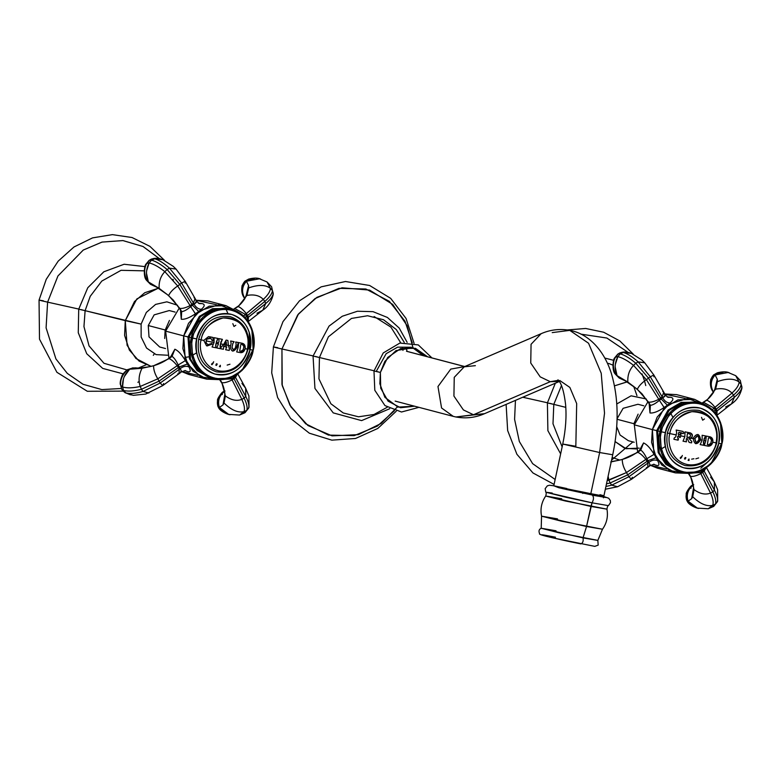 <?xml version="1.0" encoding="UTF-8"?>
<svg xmlns="http://www.w3.org/2000/svg" width="781" height="781" viewBox="0 0 781 781"><rect width="100%" height="100%" fill="white"/><g stroke="black" fill="none" stroke-linecap="round" stroke-linejoin="round"><path stroke-width="1.17" d="M412.28 342.918L405.007 321.245L389.358 301.349L365.85 288.999L339.022 288.345L315.055 298.567L297.688 314.948L281.951 348.99C272.93 346.979 271.534 346.539 277.753 347.682C271.534 346.539 272.93 346.979 281.951 348.99L282.224 385.55L290.942 406.911L307.958 425.528L332.062 435.866L358.391 434.646L381.196 423.419L397.402 406.911M277.753 347.682L273.399 346.94L271.7 372.849L277.616 397.549L290.6 418.431L309.354 433.201L331.847 440.152L355.54 438.473L377.789 428.447L396.24 411.245M412.973 347.701L407.096 325.638L392.697 304.414L369.589 290.102L342.078 287.798L316.891 297.356L298.488 313.933L281.951 348.99L313.083 355.921L281.951 348.99L281.961 384.398L289.927 405.183L305.683 423.79L328.489 435.105L354.164 435.642L377.291 426.153L394.444 410.738M407.086 351.391L406.061 347.408M315.319 356.439L319.449 357.522L328.41 336.796L351.479 318.433L367.597 315.749L383.53 319.751L396.27 329.543L404.265 342.39L396.27 329.543L383.53 319.751L367.597 315.749L351.479 318.433L328.41 336.796L319.449 357.522L313.054 356.058L329.045 326.107L342.283 316.246L357.434 311.248L373.015 311.658L387.425 317.467L399.189 328.049L407.145 342.322M374.119 316.53L390.91 327.122L400.77 342.869M402.42 348.053L402.986 350.396M319.449 357.522L318.951 378.883L330.871 403.748L343.24 412.954L358.508 416.8L374.011 414.486L387.22 407.262L374.011 414.486L358.508 416.8L343.24 412.954L330.871 403.748L318.951 378.883L319.449 357.522L374.031 370.78L319.449 357.522M431.942 357.913L418.294 344.919L399.872 343.064L383.246 352.944L373.982 370.975L380.376 372.449L387.669 357.503L400.633 348.57L415.404 348.306L427.607 356.78L413.051 347.721L395.996 350.61L384.867 361.349L380.376 372.449L376.257 371.365L386.165 353.676L397.597 347.154L411.411 347.262M412.456 347.613L423.478 355.697M380.376 372.449L379.859 383.764L384.887 397.314L397.968 407.096L414.613 406.208L400.507 407.731L388.089 401.141L380.718 388.216L380.376 372.449M599.642 452.531L612.724 454.767L599.642 452.531L590.827 493.67L599.642 452.531L562.75 444.047L599.642 452.531L604.523 413.208L601.224 373.259L588.552 343.24L569.759 330.373L588.552 343.24L601.224 373.259L604.523 413.208L599.642 452.531M599.945 494.685C610.146 497.302 598.051 495.144 590.827 493.67L583.339 492.128C556.55 486.953 542.014 483.136 566.772 488.515C542.004 483.127 556.56 486.953 583.339 492.128L590.827 493.67C604.133 496.247 607.179 496.589 599.945 494.685L603.401 496.072L582.929 492.821L583.339 492.128L582.802 493.436M603.488 497.819L603.342 496.628M559.733 380.493L569.857 387.425L576.681 403.582L575.831 446.273L562.75 444.047L553.778 485.87M558.474 380.308L550.283 381.694L540.198 376.862L530.748 363.028L531.06 344.294L541.145 333.682L531.06 344.294L530.748 363.028L540.198 376.862L550.283 381.694L473.462 414.75L463.387 409.918L453.927 396.074L454.239 377.35L464.324 366.728L454.239 377.35L453.927 396.074L463.387 409.918L473.462 414.75L455.909 416.986L484.523 413.686L473.462 414.75L550.283 381.694L559.264 381.372L550.283 381.694L558.474 380.308M475.385 365.664L464.129 366.816M454.415 416.644L455.909 416.986L453.273 416.371L441.568 407.994L437.975 386.527L450.764 369.101L464.656 366.592L450.764 369.101L437.975 386.527L441.568 407.994L453.273 416.371L395.166 401.102M406.491 351.265L465.125 366.68L406.491 351.265M464.324 366.728L541.145 333.682C550.293 329.67 559.831 328.567 569.759 330.373L552.206 332.608M592.672 495.261L598.119 496.169M565.747 489.355L582.929 492.821M555.486 537.221C524.471 530.973 551.445 538.07 580.888 543.908L580.888 543.908C582.841 543.059 583.544 541.057 583.017 537.894C583.544 541.057 582.841 543.059 580.888 543.908M556.033 530.797L541.233 528.249L558.942 532.779L597.826 540.384L598.187 545.118L594.78 546.368L553.495 538.002C542.98 535.62 538.373 534.204 539.661 533.745C538.431 531.139 538.958 529.313 541.233 528.249M561.744 498.756L545.724 496.023L565.337 500.992L606.944 509.153C608.262 516.466 606.778 523.163 602.483 529.235L586.541 526.511L583.017 537.894L597.846 540.423L602.483 529.235L561.373 521.161L541.555 516.173L557.507 518.877M541.555 516.173L541.204 528.278L583.017 537.894L586.541 526.511L541.555 516.173C540.13 508.87 541.516 502.154 545.724 496.023L590.914 506.43L586.541 526.511L592.057 502.827L566.371 497.37L545.782 492.196L552.235 493.065M603.401 496.394L605.929 497.507L592.213 495.017L604.523 497.302L603.401 496.394L608.702 498.249L610.342 500.543L610.469 502.652L608.458 505.639L592.057 502.827C593.882 499.332 593.931 496.736 592.213 495.017L558.708 487.705L553.797 485.772L562.193 488.535L592.213 495.017C593.931 496.736 593.882 499.332 592.057 502.827L545.782 492.196C546.407 492.342 546.378 493.621 545.724 496.023M608.458 505.639L592.057 502.827L590.914 506.43L606.944 509.153C607.325 506.684 607.833 505.512 608.458 505.639M43.414 300.822C37.185 299.679 38.591 300.119 47.612 302.14L46.089 327.854L55.92 358.928L67.303 373.396L83.059 384.291L101.823 389.602L121.289 388.479L101.823 389.602L83.059 384.291L67.303 373.396L55.92 358.928L46.089 327.854L47.612 302.14C38.591 300.119 37.185 299.679 43.414 300.822L39.05 300.08L39.499 339.159L56.915 372.303L87.316 391.281L123.086 391.115M154.296 353.9L153.301 355.326M173.333 280.145L172.991 279.315M159.5 258.726L143.001 246.484L122.89 240.577L101.989 242.09L83.225 250.076L57.94 275.976L47.612 302.14L78.744 309.061L47.612 302.14L57.95 275.957L83.264 250.057L102.057 242.081L122.968 240.577L143.079 246.523L159.568 258.794M137.876 382.29L139.282 381.509M80.98 309.588L85.109 310.672L83.957 326.585L89.044 345.885L103.971 363.282L127.088 369.969L103.971 363.282L89.044 345.885L83.957 326.585L85.109 310.672L78.715 309.198L78.266 332.716L86.74 353.744L102.711 368.407L123.222 373.865M138.11 368.144L145.998 364.864M177.57 305.264L166.851 301.827L155.604 304.405L146.33 312.429L141.107 324.105L141.146 337.021L146.555 348.043L156.102 354.613L167.573 355.228L156.112 354.623L146.564 348.043L141.146 337.021L141.107 324.105L125.272 320.63L127.088 345.27L135.943 358.499L150.987 366.338L139.028 361.047L129.343 350.054L124.599 335.381L125.272 320.63L85.109 310.672L141.107 324.105L146.33 312.429L155.604 304.405L166.861 301.827L177.57 305.264M144.173 270.841L121.055 270.314L101.794 281.082L90.235 296.302L85.109 310.672L90.235 296.302L101.794 281.082L121.055 270.314L144.173 270.841M158.777 288.111L144.797 292.709L134.478 301.534L125.272 320.63L136.88 298.898L158.367 288.15M165.523 348.541L159.675 346.998L149.005 336.884L148.263 325.54L165.191 329.982L148.263 325.54L154.15 314.87L169.252 310.555L175.11 312.088M180.694 371.639L181.68 371.717L179.044 373.699L179.239 369.325L180.226 368.593L181.68 371.717L180.226 368.593L179.239 369.325L179.044 373.699L177.717 373.884M184.736 370.555L187.499 371.561C190.505 372.498 191.003 370.975 189.002 366.982C186.278 365.713 183.35 366.25 180.226 368.593L179.239 366.963L178.419 367.568L179.239 369.325L160.183 383.041L162.731 385.609L160.183 383.041L143.06 391.427L148.888 393.038L143.06 391.427C135.826 393.458 130.105 393.966 125.917 392.95L133.336 395.332L145.764 394.054L162.731 385.609L163.639 383.569M160.183 383.041L179.239 369.325L178.419 367.568L159.051 381.128L160.183 383.041L159.051 381.128L141.42 389.299L143.06 391.427L160.183 383.041M123.457 378.883L122.549 386.995L120.674 385.365L121.797 389.407L120.674 385.365L122.549 386.995C126.893 388.284 132.79 388.098 140.238 386.449C138.247 380.63 138.852 374.568 142.035 368.271C138.852 374.568 138.247 380.63 140.238 386.449L157.811 378.834C154.97 374.236 153.554 369.882 153.574 365.772C153.554 369.882 154.97 374.236 157.811 378.834L177.199 365.713C174.202 361.945 171.498 359.582 169.086 358.625C171.498 359.582 174.202 361.945 177.199 365.713L178.185 364.991C176.115 360.588 174.075 357.708 172.064 356.38L169.086 358.625L153.574 365.772L142.035 368.271L129.636 369.237C124.579 373.874 122.217 379.8 122.549 386.995L123.593 390.48L121.797 389.407L125.917 392.95C130.105 393.966 135.826 393.458 143.06 391.427L141.42 389.299C133.941 391.193 127.996 391.584 123.593 390.48C127.996 391.584 133.941 391.193 141.42 389.299L159.051 381.128L179.239 366.963L178.185 364.991L177.199 365.713L178.419 367.568L177.199 365.713L157.811 378.834L159.051 381.128L157.811 378.834L140.238 386.449L141.42 389.299L140.238 386.449C132.79 388.098 126.893 388.284 122.549 386.995L123.593 390.48L125.917 392.95L130.105 394.717M169.086 358.625L153.574 365.772L142.035 368.271L129.636 369.237L134.781 367.841L139.496 368.134L149.181 366.767C156.102 365.459 162.497 362.774 168.354 358.713L171.068 356.321L172.064 356.38L169.086 358.625M120.42 383.627L121.641 389.163L125.917 392.95M127.069 370.009L133.17 367.783L127.479 369.696C122.353 374.695 120.079 379.917 120.674 385.365C120.079 379.917 122.353 374.695 127.479 369.696L129.636 369.237L124.296 376.588M127.323 369.794L127.791 369.481L127.323 369.794C126.561 370.184 122.471 374.05 122.002 375.866C120.557 379.625 119.971 382.446 120.264 384.35M206.682 379.156L219.5 379.644L200.658 376.832L187.567 363.966L182.891 348.599L183.681 335.889L187.987 336.904L199.37 316.393L212.5 308.671L228.521 308.446L212.5 308.671L199.37 316.393L187.987 336.904L183.681 335.889L188.524 323.324L200.161 310.613L218.807 304.707L237.404 311.551L226.012 305.674L209.22 306.162L195.543 314.372L183.681 335.889L165.621 331.134L168.96 358.215L165.621 331.134L183.681 335.889L185.175 358.772L193.044 371.239L206.682 379.156L188.621 374.411L181.778 371.649L198.042 375.31M165.621 331.134L179.279 308.007L165.621 331.134M216.581 304.766L196.109 300.275L207.941 300.919L226.012 305.674M184.941 357.444L188.797 356.829M191.667 355.824L196.597 352.817M169.438 320.435L165.133 330.217L165.787 330.392L165.133 330.217L169.438 320.435M164.693 338.485L165.133 330.217M187.987 336.904L189.471 358.762L197.105 370.614L210.245 377.975L197.105 370.614L189.471 358.762L187.987 336.904L189.392 337.216L187.987 336.904M249.988 349.585C243.945 368.661 232.25 376.813 214.902 374.05C200.385 368.251 194.332 356.546 196.734 338.934C202.787 319.859 214.482 311.707 231.83 314.47C246.347 320.269 252.4 331.974 249.988 349.585L252.79 350.103C251.853 360.334 237.766 382.221 215.449 378.238C193.327 373.338 189.392 347.848 192.741 338.095L196.734 338.934C193.766 347.574 197.251 370.184 216.874 374.538C236.672 378.063 249.159 358.655 249.988 349.585C252.956 340.946 249.471 318.336 229.858 313.982C210.06 310.457 197.564 329.865 196.734 338.934L192.741 338.095C189.392 347.848 193.327 373.338 215.449 378.238C237.766 382.221 251.853 360.334 252.79 350.103L253.19 350.161C252.234 360.685 237.736 383.207 214.755 379.117C191.989 374.06 187.938 347.828 191.384 337.802L192.741 338.095C193.678 327.874 207.766 305.986 230.083 309.959C252.204 314.87 256.139 340.36 252.79 350.103L249.988 349.585M213.145 378.746L210.743 378.111L197.827 370.614L190.379 358.821L188.973 337.167L191.384 337.802L192.79 359.455L200.239 371.248L213.145 378.746L229.038 378.277L241.973 370.516L252.79 350.103C256.139 340.36 252.204 314.87 230.083 309.959C207.766 305.986 193.678 327.874 192.741 338.095L191.384 337.802C192.351 327.268 206.848 304.746 229.819 308.837C252.595 313.894 256.637 340.125 253.19 350.161L251.785 328.508L244.336 316.705L231.43 309.208L215.546 309.676L202.611 317.437L191.384 337.802L188.973 337.167L190.574 359.319L198.472 371.239L211.954 378.404M230.219 308.925L214.014 308.778L200.6 316.432L188.973 337.167L200.2 316.813L213.135 309.042L229.018 308.573L231.43 309.208M249.237 332.237L249.373 349.205M237.326 373.552L235.471 377.369L234.896 376.335L235.374 375.476L234.896 376.335L235.471 377.369L237.268 374.294M235.471 377.369L245.751 396.426L245.644 388.225L245.751 396.426C248.456 401.698 249.412 405.603 248.641 408.131L249.002 407.311L248.641 408.131C249.412 405.603 248.456 401.698 245.751 396.426L235.471 377.369L233.997 378.687L235.471 377.369M241.934 383.442L245.644 388.225L248.914 395.957L249.002 407.311L245 412.71L248.641 408.131L245 412.71L239.533 415.053L235.022 414.76M232.972 376.735L233.519 377.819L234.896 376.335L234.632 375.895L233.519 377.819L244.131 398.134L245.751 396.426L244.131 398.134C246.786 403.601 247.665 407.672 246.767 410.367C247.665 407.672 246.786 403.601 244.131 398.134L233.519 377.819L231.547 378.853L232.123 379.898L233.997 378.687L232.123 379.898L241.846 399.364L244.131 398.134L241.846 399.364C244.316 404.812 245.039 408.893 244.014 411.616L246.767 410.367L239.533 415.053L244.014 411.616C245.039 408.893 244.316 404.812 241.846 399.364L231.547 378.853L220.066 379.517L221.882 382.719C224.43 383.032 227.847 382.085 232.123 379.898C227.847 382.085 224.43 383.032 221.882 382.719L225.377 395.918C231.313 400.214 236.799 401.366 241.846 399.364C236.799 401.366 231.313 400.214 225.377 395.918L224.02 403.025C231.43 410.191 238.098 413.051 244.014 411.616C238.098 413.051 231.43 410.191 224.02 403.025L222.985 404.948L219.373 407.457L228.687 414.399L239.533 415.053M233.519 377.819L231.547 378.853L231 377.584L231.547 378.853L220.066 379.517L221.882 382.719L225.377 395.918L224.02 403.025L222.985 404.948L224.908 393.839L222.985 404.948L219.373 407.457C217.382 400.819 219.266 395.332 225.035 391.008L223.551 391.545L225.035 391.008C219.266 395.332 217.382 400.819 219.373 407.457L225.729 413.256M218.055 406.686L219.373 407.457L218.055 406.686C216.278 401.229 218.114 396.182 223.551 391.545L223.551 391.545C218.114 396.182 216.278 401.229 218.055 406.686L218.563 407.545L218.055 406.686M227.759 414.115L229.116 414.516M224.567 390.832L223.161 391.779C222.048 391.828 217.196 398.613 217.489 400.311L218.026 406.618M222.351 392.999L222.302 394.571L222.351 392.999M235.227 308.778L245.371 314.372L246.327 313.63C243.33 309.862 240.626 307.499 238.215 306.542L233.861 309.022L238.215 306.542C240.626 307.499 243.33 309.862 246.327 313.63L263.285 299.367C259.507 295.472 254.05 294.164 246.923 295.443L238.215 306.542L237.502 306.611L238.215 306.542L246.923 295.443C254.05 294.164 259.507 295.472 263.285 299.367C267.805 295.247 270.197 291.586 270.441 288.355C265.618 284.665 258.374 284.509 248.7 287.896L246.923 295.443L248.7 287.896C258.374 284.509 265.618 284.665 270.441 288.355L267.024 281.961L270.441 288.355C270.197 291.586 267.805 295.247 263.285 299.367L245.371 314.372L246.747 316.1L247.548 315.485L246.327 313.63L247.548 315.485L264.876 301.398L263.285 299.367L264.876 301.398C269.562 297.346 272.091 293.734 272.452 290.581L270.441 288.355L272.452 290.581L271.612 286.764L272.452 290.581C272.091 293.734 269.562 297.346 264.876 301.398L246.747 316.1L247.411 317.974L248.368 317.242L247.548 315.485L248.368 317.242L265.657 303.565L264.876 301.398L265.657 303.565C270.324 299.689 272.852 296.282 273.252 293.334L272.452 290.581L273.252 293.334C272.852 296.282 270.324 299.689 265.657 303.565L247.411 317.974L245.371 314.372L235.227 308.778M256.988 313.24L262.777 310.223L265.657 303.565L262.777 310.223C268.039 306.689 271.524 301.417 273.243 294.427L271.612 286.764L267.024 281.961L259.487 278.788L246.435 281.238L248.583 285.524L248.7 287.896L248.583 285.524L245.878 296.634L248.583 285.524L246.435 281.238C241.876 286.559 241.349 292.299 244.873 298.488C241.358 292.299 241.876 286.559 246.435 281.238L244.97 281.17L254.645 278.378M248.27 321.538L248.368 317.242L248.27 321.538M244.902 298.547L243.789 297.17C240.704 290.825 241.095 285.495 244.97 281.17L248.68 279.081L244.97 281.17C241.095 285.495 240.704 290.825 243.789 297.17L244.902 298.547M259.917 278.895L256.851 278.368M260.747 279.149C258.013 277.772 253.991 277.743 248.68 279.081L244.834 281.258L242.081 285.661C241.329 290.376 241.846 294.134 243.643 296.936L244.804 298.723M180.509 310.477L181.29 319.253L181.661 311.609L181.29 319.253C184.755 319.644 189.471 317.828 195.426 313.786L190.701 306.63L192.468 305.244L191.97 304.375L190.095 305.586L190.701 306.63C187.01 309.764 183.994 311.424 181.661 311.609L173.323 300.119L167.466 294.701L156.581 287.115L151.817 284.938L148.361 281.902L159.158 288.365C158.758 281.707 160.652 276.132 164.85 271.661C158.787 266.848 153.554 263.939 149.151 262.943C145.881 269.406 145.617 275.732 148.361 281.902L159.158 288.365L168.618 295.569C170.209 292.182 173.245 288.99 177.717 285.983L164.85 271.661C160.652 276.132 158.758 281.707 159.158 288.365L168.618 295.569L179.845 308.407C182.403 308.72 185.819 307.782 190.095 305.586L177.717 285.983C173.245 288.99 170.209 292.182 168.618 295.569L179.845 308.407L181.661 311.609C183.994 311.424 187.01 309.764 190.701 306.63L190.095 305.586C185.819 307.782 182.403 308.72 179.845 308.407L181.143 311.443M177.717 285.983L190.095 305.586L191.97 304.375L179.796 284.382L177.717 285.983L179.796 284.382L167.105 269.513L164.85 271.661L177.717 285.983M185.175 283.093L185.175 281.306L181.622 283.034L185.175 281.306L176.047 269.084L169.477 268.166L176.047 269.084L173.275 266.37L162.809 259.692L154.687 258.765L151.534 260.141L149.513 260.151L145.93 264.632L146.808 263.431L149.151 262.943L146.808 263.431C144.026 268.195 143.968 273.848 146.623 280.399L148.361 281.902L146.623 280.399C143.968 273.848 144.026 268.195 146.808 263.431L149.513 260.151L151.534 260.141L149.151 262.943C153.554 263.939 158.787 266.848 164.85 271.661L167.105 269.513C161.111 264.466 155.927 261.342 151.534 260.141C155.927 261.342 161.111 264.466 167.105 269.513L179.796 284.382L192.468 305.244L194.049 304.112L193.444 303.057L191.97 304.375L193.444 303.057L181.622 283.034L179.796 284.382L181.622 283.034L169.477 268.166L167.105 269.513L169.477 268.166C163.766 263.09 158.836 259.956 154.687 258.765L151.534 260.141L149.151 262.943L146.643 270.724M194.049 297.707L195.074 298.459L193.444 303.057L194.049 304.112C196.861 302.345 197.466 301.281 195.855 300.91L196.431 301.105M160.954 259.107L154.687 258.765C158.836 259.956 163.766 263.09 169.477 268.166L181.622 283.034L193.444 303.057L195.074 298.459L196.666 301.281M146.477 273.145L148.361 281.902L151.006 284.596M149.513 260.151L151.309 259.136L149.513 260.151M153.593 258.521L151.309 259.136L153.593 258.521C156.239 258.023 159.099 258.355 162.175 259.517M151.309 259.136L149.112 260.376L146.027 264.066C144.397 265.042 143.001 277.07 146.555 280.281L146.574 280.311M146.027 264.066L145.93 264.632M185.39 360.607C181.631 354.398 178.117 350.61 174.866 349.224L172.064 356.38C174.075 357.708 176.115 360.588 178.185 364.991L185.39 360.607L178.185 364.991L180.226 368.593C183.35 366.25 186.278 365.713 189.002 366.982L187.44 364.014L179.239 366.963L187.44 364.014L185.39 360.607M170.98 356.448L172.064 356.38L174.866 349.224L170.805 356.585M196.753 301.417L194.049 304.112C195.953 307.489 198.384 309.227 201.361 309.315C204.886 306.211 205.13 304.297 202.064 303.594L199.272 303.614L196.724 301.349M202.064 303.594L198.354 303.145M243.643 316.032L245.371 314.372M247.401 320.288L247.411 317.974M227.974 313.689L226.148 309.471M190.701 306.63L195.426 313.786L198.706 311.492L192.468 305.244L190.701 306.63M198.706 311.492L201.361 309.315C198.384 309.227 195.953 307.489 194.049 304.112L192.468 305.244L198.706 311.492M245.146 317.555L246.747 316.1L245.146 317.555M201.127 339.872C198.55 347.389 201.576 367.041 218.631 370.819C235.842 373.894 246.708 357.015 247.431 349.127L248.055 349.224L247.431 349.127C246.708 357.015 235.842 373.894 218.631 370.819C201.576 367.041 198.55 347.389 201.127 339.872L203.802 340.428L206.535 345.778L212.452 344.05L211.69 343.445L207.805 344.714L206.067 342.644L206.096 340.897L214.062 342.537L212.1 346.998L215.839 347.76L215.663 344.997L216.376 343.22L218.455 343.982L216.757 347.945L220.398 348.687L220.574 343.855L223.669 344.48L221.013 347.418L220.701 348.746L223.386 349.283L223.708 346.227L226.715 346.823L225.67 349.742L229.194 350.444L229.497 349.117L228.403 345.427L230.58 345.856L230.366 346.862C231.371 351.987 233.421 352.387 236.506 348.062L236.721 347.067L238.185 347.35L236.702 351.919L240.45 352.641C242.735 352.817 244.297 351.499 245.136 348.697L247.431 349.127C250.008 341.619 246.981 321.967 229.926 318.179C212.715 315.114 201.849 331.984 201.127 339.872L198.882 339.315L201.127 339.872C202.806 329.221 210.157 321.909 223.171 317.935C236.379 318.628 244.258 324.037 246.806 334.17C248.26 338.202 248.465 343.191 247.431 349.127L245.136 348.697C245.517 345.798 244.619 344.011 242.452 343.318L238.703 342.595L238.185 347.35L236.721 347.067L238.43 342.537L235.686 342L236.165 344.245L235.403 347.848C233.724 350.21 232.611 349.986 232.064 347.194L232.826 343.591L234.124 341.697L230.62 341.004L231.127 343.259L230.58 345.856L228.403 345.427L227.876 340.457L226.119 340.106L223.669 344.48L220.574 343.855L222.4 339.354L218.758 338.622L219.002 341.404L218.348 343.005L216.269 342.234L217.831 338.437L214.101 337.675L214.062 342.537L206.096 340.897L206.819 339.12L210.909 338.329L212.198 340.76L213.174 340.682L212.959 337.441L212.012 337.246L208.498 336.631L203.802 340.428L201.127 339.872M226.588 345.407L224.43 344.977L226.588 345.407M212.559 363.106L212.988 363.448L211.934 364.747L211.495 364.219L212.559 363.106M213.652 361.749L213.135 363.028L213.652 361.749M215.81 365.137L216.483 363.761L217.216 364.024L216.454 365.44L215.81 365.137M220.33 366.806L219.393 366.621L220.33 365.283L220.33 366.806M239.699 351.118L240.86 344.401L242.256 344.323L243.877 346.539L243.164 349.878L240.763 351.323L239.699 351.118M225.904 344.929L224.606 344.665L226.207 341.834L226.549 345.056L225.904 344.929M226.724 347.242L223.678 346.217L223.356 349.273L220.672 348.736M227.847 340.448L228.374 345.417L226.519 345.046L228.374 345.417L229.468 349.107L229.155 350.435L225.641 349.732M226.187 341.873L224.577 344.665L223.63 344.47L224.43 344.977M234.095 341.688L232.787 343.581L232.035 347.184L233.197 349.498M233.177 341.502L233.724 341.609M238.4 342.527L236.467 348.053L232.455 351.079M218.426 343.972L215.966 343.474L215.8 347.75L212.061 346.989M222.37 339.344L220.974 341.795L220.096 345.895L220.369 348.677L216.727 347.935M217.801 338.427L216.474 342.625M211.661 343.435L212.412 344.04L207.111 345.963M209.943 337.87L206.789 339.11L206.038 342.634L208 344.772M212.93 337.431L213.135 340.672L212.168 340.76M209.952 336.826L211.973 337.236M242.413 343.308C246.503 347.34 245.83 350.444 240.411 352.631L238.176 352.202M240.89 343.015L242.237 343.279M232.816 323.656L233.978 326.487L235.774 325.257M227.164 365.098L229.956 364.229M515.45 400.37L514.591 419.348L519.345 441.529L532.613 463.631L555.145 479.495L532.613 463.631L519.345 441.529L514.591 419.348L515.45 400.37M644.442 380.65L642.021 373.855M628.256 352.504L606.886 338.036L580.879 334.141L606.886 338.036L628.256 352.504M645.76 385.58L644.589 381.118M522.743 397.236L547.432 402.771L522.743 397.236M549.668 403.299L553.797 404.382L552.997 423.78L562.135 446.888L552.997 423.78L553.797 404.382L547.403 402.908L547.881 430.663L560.641 453.859M611.582 460.077L632.913 441.909M646.258 398.974L631.097 395.821L616.795 403.953L631.097 395.821L646.258 398.974M636.261 448.948L624.693 448.294L615.096 441.577L626.089 448.724L639.17 448.099M608.458 363.38L613.017 365.166M633.655 386.292L636.954 395.635M561.451 385.609L553.797 404.382L565.795 407.36L553.797 404.382L561.451 385.609M612.148 457.451L619.675 460.058L612.148 457.451M627.055 381.86L614.51 385.843L627.465 381.821M617.049 419.27L633.879 423.702L617.049 419.27M634.211 442.251L628.363 440.709L620.065 435.007L616.697 426.68M617.068 418.753L623.121 408.307L637.94 404.265L643.798 405.798M649.382 465.349L650.368 465.427L647.732 467.409L647.927 463.035L648.913 462.303L650.368 465.427L648.913 462.303L647.927 463.035L647.732 467.409L646.404 467.594M647.927 463.035L628.871 476.752L631.419 479.329L628.871 476.752L611.748 485.138L617.576 486.748L611.748 485.138L605.919 486.504L611.748 485.138L628.871 476.752L647.927 463.035L647.107 461.288L647.927 463.035M632.327 477.279L631.419 479.329L617.576 486.748L605.334 489.238M653.424 464.265L656.186 465.271C659.193 466.218 659.691 464.685 657.69 460.692C654.966 459.423 652.037 459.96 648.913 462.303L647.927 460.683L627.739 474.838L628.871 476.752L627.739 474.838L610.107 483.009L611.748 485.138L610.107 483.009L606.486 483.839L610.107 483.009L627.739 474.838L647.927 460.683L646.873 458.701L645.887 459.433L647.107 461.288L645.887 459.433L626.499 472.554L627.739 474.838L626.499 472.554L608.926 480.169L610.107 483.009L608.926 480.169L607.198 480.53L626.499 472.554L646.873 458.701C644.803 454.298 642.763 451.428 640.752 450.09L637.774 452.336C640.186 453.292 642.89 455.655 645.887 459.433C642.89 455.655 640.186 453.292 637.774 452.336L622.262 459.482C622.242 463.592 623.658 467.946 626.499 472.554C623.658 467.946 622.242 463.592 622.262 459.482L610.722 461.981L622.262 459.482L637.774 452.336L640.752 450.09C642.763 451.428 644.803 454.298 646.873 458.701L654.078 454.317C650.319 448.109 646.805 444.321 643.554 442.934L640.752 450.09L643.554 442.934L639.493 450.295M608.106 476.312L608.926 480.169L608.106 476.312M639.668 450.159L640.752 450.09L639.756 450.032L640.371 449.124L640.313 449.983M675.37 472.876L688.188 473.364L669.346 470.552L656.255 457.676L651.579 442.31L652.369 429.599L656.675 430.614L668.058 410.103L681.188 402.381L697.208 402.166L681.188 402.381L668.058 410.103L656.675 430.614L652.369 429.599L657.212 417.034L668.848 404.333L687.495 398.417L706.092 405.261L694.699 399.384L677.908 399.872L664.231 408.082L652.369 429.599L634.309 424.844L637.647 451.926L634.309 424.844L652.369 429.599L653.863 452.482L661.732 464.949L675.37 472.876L657.309 468.122L650.466 465.359L666.73 469.02M634.309 424.844L647.966 401.727L634.309 424.844M664.797 393.985L676.629 394.63L694.699 399.384M660.355 449.534L665.285 446.527M672.958 417.357L670.137 412.309M633.821 423.927L634.475 424.103L633.821 423.927L638.126 414.145M685.269 398.486L664.24 394.073M708.699 461.122L700.811 468.209M656.675 430.614L658.158 452.472L665.793 464.324L678.933 471.685L665.793 464.324L658.158 452.472L656.675 430.614L658.08 430.927L656.675 430.614M718.676 443.296C712.633 462.372 700.938 470.523 683.59 467.77C669.073 461.961 663.02 450.256 665.422 432.645C671.475 413.579 683.17 405.417 700.518 408.18C715.035 413.989 721.088 425.694 718.676 443.296L721.478 443.823C720.541 454.044 706.454 475.932 684.136 471.958C662.015 467.048 658.08 441.558 661.429 431.815L665.422 432.645C662.454 441.294 665.939 463.894 685.562 468.249C705.36 471.773 717.846 452.365 718.676 443.296C721.644 434.656 718.159 412.046 698.546 407.692C678.748 404.167 666.252 423.575 665.422 432.645L661.429 431.815C658.08 441.558 662.015 467.048 684.136 471.958C706.454 475.932 720.541 454.044 721.478 443.823L721.878 443.872C720.922 454.396 706.424 476.927 683.443 472.827C660.677 467.78 656.626 441.538 660.072 431.512L661.429 431.815C662.366 421.584 676.453 399.696 698.77 403.679C720.892 408.58 724.827 434.07 721.478 443.823L718.676 443.296M681.833 472.456L679.431 471.822L666.515 464.324L659.066 452.531L657.661 430.878L660.072 431.512L661.478 453.165L668.927 464.959L681.833 472.456L697.726 471.988L710.661 464.226L721.478 443.823C724.827 434.07 720.892 408.58 698.77 403.679C676.453 399.696 662.366 421.584 661.429 431.815L660.072 431.512C661.038 420.988 675.536 398.456 698.507 402.547C721.283 407.604 725.324 433.836 721.878 443.872L720.472 422.218L713.024 410.415L700.118 402.918L684.234 403.386L671.299 411.157L660.072 431.512L657.661 430.878L659.262 453.029L667.159 464.959L680.642 472.115M698.907 402.635L682.701 402.488L669.288 410.142L657.661 430.878L668.887 410.523L681.823 402.752L697.706 402.283L700.118 402.918M706.014 467.263L704.159 471.08L703.583 470.045L704.159 471.08L705.956 468.004M704.159 471.08L714.439 490.136L714.332 481.936L714.439 490.136C717.143 495.418 718.1 499.313 717.329 501.841L717.69 501.031L717.329 501.841C718.1 499.313 717.143 495.418 714.439 490.136L704.159 471.08L702.685 472.398L704.159 471.08M710.622 477.152L714.332 481.936L717.602 489.667L717.69 501.031L713.688 506.42L717.329 501.841L713.688 506.42L708.221 508.763L703.71 508.48M694.416 506.976L688.061 501.168C686.069 494.529 687.954 489.043 693.723 484.718C687.954 489.043 686.069 494.529 688.061 501.168L686.743 500.396L688.061 501.168L691.673 498.659L693.596 487.549L691.673 498.659L692.708 496.745L694.065 489.628L690.57 476.43L688.754 473.227L700.235 472.573L703.583 470.045L702.207 471.529L712.819 491.854L714.439 490.136L712.819 491.854C715.474 497.312 716.353 501.382 715.455 504.077C716.353 501.382 715.474 497.312 712.819 491.854L702.207 471.529L700.235 472.573L700.811 473.608L702.685 472.398L700.811 473.608L710.534 493.075L712.819 491.854L710.534 493.075C713.004 498.522 713.727 502.613 712.702 505.327L715.455 504.077L708.221 508.763L712.702 505.327C713.727 502.613 713.004 498.522 710.534 493.075L700.235 472.573L688.754 473.227L690.57 476.43C693.118 476.742 696.535 475.805 700.811 473.608C696.535 475.805 693.118 476.742 690.57 476.43L694.065 489.628C700.001 493.924 705.487 495.076 710.534 493.075C705.487 495.076 700.001 493.924 694.065 489.628L692.708 496.745C700.118 503.901 706.785 506.762 712.702 505.327C706.785 506.762 700.118 503.901 692.708 496.745L691.673 498.659L688.061 501.168L697.374 508.119L708.221 508.763M692.239 485.265L693.723 484.718L692.239 485.265C686.802 489.892 684.966 494.939 686.743 500.396C684.966 494.939 686.802 489.892 692.239 485.265M696.447 507.835L697.804 508.226M693.255 484.542L691.849 485.489C690.736 485.548 685.884 492.323 686.177 494.022L686.714 500.328M691.039 486.719L690.99 488.291L691.039 486.719M703.915 402.498L714.059 408.082L715.015 407.35C712.018 403.572 709.314 401.209 706.903 400.253L702.549 402.732L706.903 400.253C709.314 401.209 712.018 403.572 715.015 407.35L731.973 393.077C728.195 389.182 722.737 387.874 715.611 389.153L706.903 400.253L706.19 400.321L706.903 400.253L715.611 389.153C722.737 387.874 728.195 389.182 731.973 393.077C736.493 388.967 738.885 385.297 739.129 382.065C734.306 378.375 727.062 378.229 717.388 381.616L715.611 389.153L717.388 381.616C727.062 378.229 734.306 378.375 739.129 382.065L735.712 375.681L739.129 382.065C738.885 385.297 736.493 388.967 731.973 393.077L714.059 408.082L715.435 409.81L716.236 409.205L715.015 407.35L716.236 409.205L733.564 395.108L731.973 393.077L733.564 395.108C738.25 391.056 740.778 387.444 741.14 384.291L739.129 382.065L741.14 384.291L740.3 380.484L741.14 384.291C740.778 387.444 738.25 391.056 733.564 395.108L715.435 409.81L716.099 411.685L717.056 410.952L716.236 409.205L717.056 410.952L734.345 397.275L733.564 395.108L734.345 397.275C739.011 393.409 741.54 389.992 741.94 387.044L741.14 384.291L741.94 387.044C741.54 389.992 739.011 393.409 734.345 397.275L714.976 412.573L716.099 411.685L714.059 408.082L703.915 402.498L703.046 403.045M725.676 406.95L731.465 403.933L734.345 397.275L731.465 403.933C736.727 400.399 740.212 395.127 741.93 388.137L740.3 380.484L735.712 375.681L728.175 372.498L715.123 374.948L717.27 379.244L717.388 381.616L717.27 379.244L714.566 390.344L717.27 379.244L715.123 374.948C710.564 380.269 710.036 386.019 713.561 392.199C710.046 386.019 710.564 380.269 715.123 374.948L713.658 374.89L723.333 372.088M716.958 415.248L717.056 410.952L716.958 415.248M715.435 387.757L713.434 392.531C710.769 396.426 708.357 399.023 706.19 400.321L702.549 402.732M713.59 392.257L712.477 390.881C709.392 384.535 709.783 379.205 713.658 374.89L717.368 372.791L713.658 374.89C709.783 379.205 709.392 384.535 712.477 390.881L713.59 392.257M728.614 372.605L725.539 372.088M717.388 372.781L713.522 374.968L710.769 379.371C710.017 384.086 710.534 387.845 712.331 390.656L713.492 392.433M649.196 404.197L649.977 412.964L650.348 405.319L649.977 412.964C653.443 413.354 658.158 411.538 664.114 407.497L659.389 400.341L661.156 398.964L660.658 398.085L658.783 399.296L659.389 400.341C655.698 403.484 652.682 405.144 650.348 405.319L642.011 393.839L636.154 388.411L625.269 380.825L620.505 378.648L617.049 375.622L627.846 382.075C627.446 375.417 629.34 369.852 633.537 365.371C627.475 360.558 622.242 357.659 617.839 356.653C614.569 363.116 614.305 369.442 617.049 375.622L627.846 382.075L637.306 389.28C638.897 385.892 641.933 382.7 646.404 379.693L633.537 365.371C629.34 369.852 627.446 375.417 627.846 382.075L637.306 389.28L648.533 402.117C651.09 402.43 654.507 401.493 658.783 399.296L646.404 379.693C641.933 382.7 638.897 385.892 637.306 389.28L648.533 402.117L650.348 405.319C652.682 405.144 655.698 403.484 659.389 400.341L658.783 399.296C654.507 401.493 651.09 402.43 648.533 402.117L650.348 405.319L649.47 404.851M646.404 379.693L658.783 399.296L660.658 398.085L648.484 378.102L646.404 379.693L648.484 378.102L635.793 363.233L633.537 365.371L646.404 379.693M653.863 376.803L653.863 375.026L650.309 376.754L653.863 375.026L644.735 362.794L638.165 361.886L644.735 362.794L641.962 360.08L631.497 353.402L623.375 352.475L620.221 353.852L618.201 353.871L614.618 358.342L615.496 357.142L617.839 356.653L615.496 357.142C612.714 361.906 612.655 367.568 615.311 374.109L617.049 375.622L615.311 374.109C612.655 367.568 612.714 361.906 615.496 357.142L618.201 353.871L620.221 353.852L617.839 356.653C622.242 357.659 627.475 360.558 633.537 365.371L635.793 363.233C629.798 358.176 624.615 355.052 620.221 353.852C624.615 355.052 629.798 358.176 635.793 363.233L648.484 378.102L661.156 398.964L662.737 397.822L662.132 396.777L660.658 398.085L662.132 396.777L650.309 376.754L648.484 378.102L650.309 376.754L638.165 361.886L635.793 363.233L638.165 361.886C632.454 356.81 627.524 353.676 623.375 352.475L620.221 353.852L617.839 356.653L615.33 364.434M662.737 391.418L663.762 392.169L662.132 396.777L662.737 397.822C665.549 396.055 666.154 394.991 664.543 394.62L665.119 394.825M629.642 352.827L623.375 352.475C627.524 353.676 632.454 356.81 638.165 361.886L650.309 376.754L662.132 396.777L663.762 392.169L665.353 394.991M615.164 366.855L617.049 375.622L619.694 378.307M618.201 353.871L619.997 352.846L618.201 353.871M622.281 352.231L619.997 352.846L622.281 352.231C624.927 351.733 627.787 352.065 630.863 353.227M619.997 352.846L617.8 354.096L614.715 357.786C613.095 358.752 611.689 370.78 615.243 373.992L615.262 374.021M614.715 357.786L614.618 358.342M665.441 395.137L662.737 397.822C664.641 401.2 667.072 402.937 670.049 403.025C673.583 399.921 673.818 398.007 670.752 397.304L667.96 397.324L665.412 395.069M670.752 397.304L667.042 396.865M712.331 409.742L714.059 408.082M716.089 413.998L716.099 411.685M648.913 462.303C652.037 459.96 654.966 459.423 657.69 460.692L656.128 457.725L647.927 460.683L648.913 462.303M656.128 457.725L654.078 454.317L646.873 458.701L647.927 460.683L656.128 457.725M659.389 400.341L664.114 407.497L667.394 405.202L661.156 398.964L659.389 400.341M667.394 405.202L670.049 403.025C667.072 402.937 664.641 401.2 662.737 397.822L661.156 398.964L667.394 405.202M702.207 471.529L701.66 470.445M713.834 411.265L715.435 409.81L713.834 411.265M669.815 433.582C667.238 441.099 670.264 460.751 687.319 464.539C704.54 467.604 715.396 450.725 716.118 442.837L716.743 442.934L716.118 442.837C715.396 450.725 704.54 467.604 687.319 464.539C670.264 460.751 667.238 441.099 669.815 433.582L676.18 434.9L675.76 436.843L674.237 437.975L673.925 439.303L678.123 440.162L678.435 438.844L677.566 437.214L678.513 435.935L680.271 437.477L680.632 435.818L684.859 436.677L683.033 441.167L686.421 441.861L686.294 438.942L687.075 438.17L689.154 442.407L691.536 442.886L691.849 441.558L688.949 438.453L693.118 438.346C694.329 444.848 696.828 445.346 700.635 439.84L702.178 440.142L700.147 444.604L703.759 445.307L703.837 440.474L705.79 440.855L704.306 445.414L708.074 446.156C710.378 446.322 711.96 445.014 712.799 442.212L716.118 442.837C718.696 435.329 715.669 415.677 698.614 411.89C681.403 408.824 670.537 425.694 669.815 433.582L667.57 433.025L669.815 433.582C671.494 422.931 678.845 415.619 691.859 411.655C705.067 412.339 712.946 417.757 715.494 427.881C716.948 431.913 717.153 436.901 716.118 442.837L712.799 442.212C713.18 439.312 712.272 437.526 710.075 436.823L706.297 436.091L705.79 440.855L703.837 440.474L705.751 435.983L702.139 435.271L702.178 440.142L700.635 439.84C699.405 433.328 696.906 432.83 693.118 438.346L691.361 437.995C693.02 435.778 692.718 434.099 690.424 432.938L685.035 431.844L684.859 436.677L680.632 435.818L680.983 434.148L680.163 433.982L679.285 434.988L678.24 434.07L678.933 432.332L682.994 433.689L683.971 433.016L683.004 431.434L676.161 430.028L676.668 432.576L676.18 434.9L669.815 433.582M694.885 438.697C697.101 434.822 698.458 435.085 698.927 439.508C696.681 443.374 695.324 443.11 694.885 438.697M681.247 456.817L681.676 457.158L680.622 458.457L680.183 457.93L681.247 456.817M682.34 455.46L681.823 456.739L682.34 455.46M684.498 458.857L685.171 457.471L685.903 457.744L685.142 459.15L684.498 458.857M689.018 460.517L688.081 460.331L689.018 458.994L689.018 460.517M707.322 444.623L708.484 437.907L709.88 437.829L711.52 440.054L710.808 443.383L708.387 444.828L707.322 444.623M686.909 437.028L687.426 433.582L689.32 433.758C691.195 435.388 690.941 436.589 688.588 437.36L686.909 437.028M698.038 434.47L700.596 439.83L698.897 439.498L700.596 439.83L695.627 443.696M697.667 435.778L694.856 438.688L693.089 438.336L694.856 438.688L696.076 442.407M687.163 438.258L686.265 438.932L686.392 441.851L683.004 441.158M690.394 432.928C693.313 435.72 692.825 437.555 688.92 438.444L691.82 441.558L691.507 442.876L689.115 442.397M679.519 436.833L678.484 435.925L677.693 436.462L678.093 440.162L673.896 439.293M680.954 434.138L680.241 437.467L679.411 437.301M682.038 432.977L678.904 432.323L678.211 434.06L678.709 434.861M682.975 431.424L683.931 433.006L682.965 433.68M705.721 435.974L704.247 438.385L703.427 442.202L703.72 445.307L700.108 444.594M710.046 436.813C714.166 440.855 713.502 443.959 708.045 446.146L704.267 445.414M701.504 417.366L702.666 420.198L704.462 418.967M691.654 459.16L693.928 458.75M695.851 458.818L698.644 457.939M273.399 346.94L282.986 321.626L299.504 300.802L321.147 286.861L345.475 281.511L369.628 285.485L390.656 298.332L406.042 318.433L414.086 343.367M389.69 408.736L361.593 420.608L333.223 412.885L314.938 388.421L313.054 356.058M418.948 407.35L401.493 412.007L384.974 405.603L374.802 390.275L373.982 370.975M569.759 330.373C587.546 333.389 603.85 349.234 611.474 373.796C618.572 398.066 618.982 425.049 612.724 454.767L603.908 495.896M557.995 379.8C558.151 380.737 562.808 381.782 565.561 404.246C566.664 416.517 565.717 429.784 562.75 444.047M407.623 351.528L464.754 366.543M559.342 381.489L484.523 413.686C475.375 417.698 465.837 418.792 455.909 416.986M603.479 496.013L603.352 496.628M553.797 485.772L549.473 485.255L547.335 485.831L545.167 488.662L545.782 492.196M39.05 300.08L46.245 279.315L58.175 261.157L73.98 246.981L92.519 237.893L112.396 234.632L132.057 237.522L149.913 246.357L164.547 260.385M78.715 309.198L87.784 287.73L103.844 271.778L124.12 264.251L144.973 266.614M179.044 373.699L162.731 385.609M122.363 390.256L125.097 392.716L131.198 394.942M237.775 373.943L245.644 388.225M224.723 396.777L224.733 396.758C225.611 397.383 224.498 386.527 221.316 382.339L219.646 379.654M218.045 406.657L218.563 407.545C219.803 410.962 227.086 414.467 230.092 414.721M262.777 310.223L248.173 321.616M246.737 294.105L244.746 298.82C242.081 302.716 239.669 305.312 237.502 306.611L233.861 309.022M185.175 281.306L195.074 298.459M146.643 280.428L150.518 284.323M181.68 371.717L185.556 370.584M171.068 356.321L171.683 355.414L171.625 356.273M198.657 339.286C196.421 355.833 202.328 366.68 216.357 371.834C232.211 373.835 242.784 366.299 248.055 349.224C250.291 332.716 244.404 321.87 230.415 316.695C214.541 314.655 203.948 322.192 198.657 339.286M506.117 404.392L507.65 430.546L516.905 454.278L532.954 472.954L554.09 484.415M567.26 329.953L585.711 328.469L603.654 332.228L619.86 340.975L633.235 354.096M547.403 402.908L555.32 383.227M604.855 358.069L613.661 360.324M647.732 467.409L631.419 479.329M611.259 461.6L617.869 460.478C624.79 459.169 631.185 456.485 637.042 452.424L639.756 450.032M706.463 467.663L714.332 481.936M693.411 490.488L693.411 490.488C694.299 491.093 693.186 480.237 690.004 476.049L688.334 473.364M686.733 500.367L687.251 501.256C688.491 504.672 695.773 508.187 698.78 508.431M731.465 403.933L716.86 415.326M717.368 372.791C722.679 371.463 726.701 371.483 729.434 372.869M653.863 375.026L663.762 392.169M615.33 374.148L619.206 378.033M650.368 465.427L654.244 464.305M649.48 404.861L649.675 405.759L649.831 405.154M667.345 433.006C665.109 449.544 671.016 460.39 685.044 465.554C700.899 467.546 711.471 460.009 716.743 442.934C718.979 426.426 713.092 415.59 699.102 410.406C683.229 408.375 672.636 415.902 667.345 433.006"/></g></svg>
